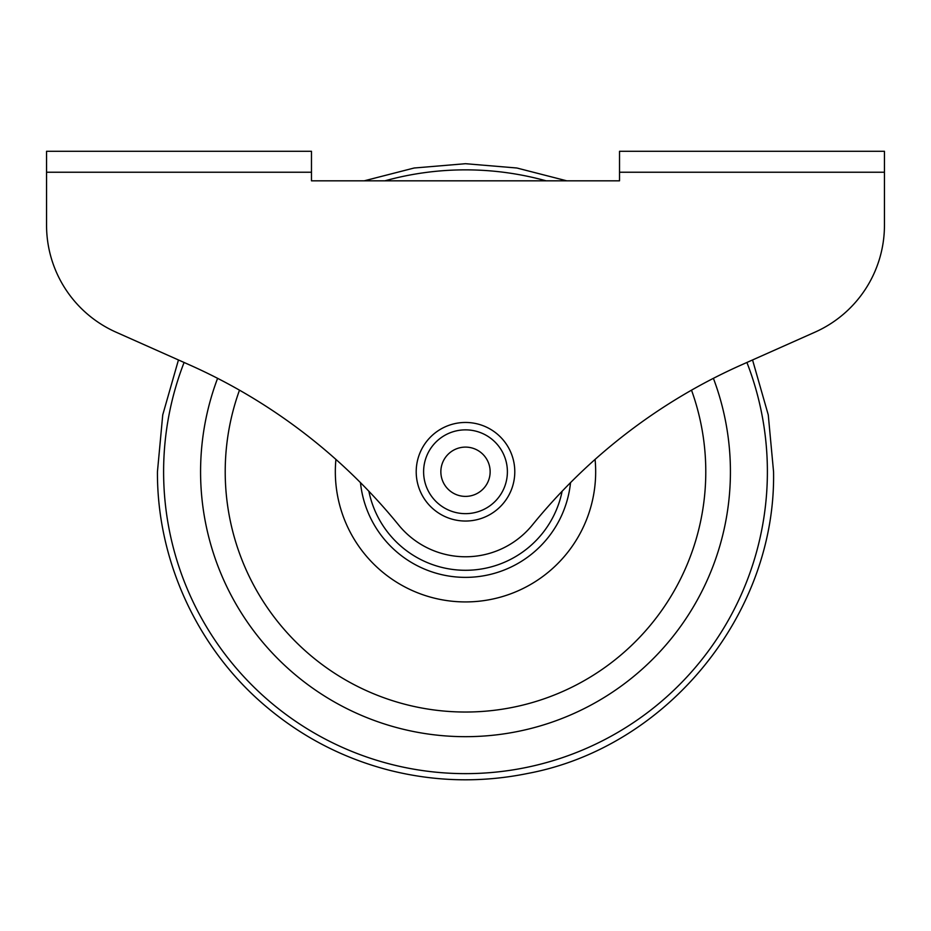 <?xml version="1.0" encoding="UTF-8"?>
<svg xmlns="http://www.w3.org/2000/svg" width="931" height="931" viewBox="0 0 931 931"><rect width="100%" height="100%" fill="white"/><g stroke="black" fill="none" stroke-linecap="round" stroke-linejoin="round"><path stroke-width="1.4" d="M311.478 180.823L619.522 180.823L566.781 180.823L516.868 168.011L465.5 163.705L414.132 168.011L364.219 180.823L311.478 180.823L311.478 172.235L46.55 172.235L46.55 225.221A117.062 117.062 0 0 0 116.003 332.158L189.459 364.859A566.816 566.816 0 0 1 398.596 524.956A86.257 86.257 0 0 0 532.404 524.956A566.816 566.816 0 0 1 741.542 364.859L814.997 332.158A117.062 117.062 0 0 0 884.45 225.221L884.45 172.235L884.45 225.221M619.522 180.823L619.522 151.287L884.45 151.287L884.45 172.235L619.522 172.235M752.551 359.96L768.261 414.877L773.556 471.749C776.163 613.773 667.574 747.151 527.97 773.405C481.362 782.913 434.998 781.819 388.89 770.123C342.852 758.16 301.702 736.782 265.44 706.001C197.535 648.628 156.978 560.648 157.444 471.749L162.739 414.877L178.449 359.96L116.003 332.158M311.478 172.235L311.478 151.287L46.55 151.287L46.55 172.235M368.874 491.242A98.581 98.581 0 0 0 562.126 491.242M217.598 378.323A264.928 264.928 0 0 0 465.5 736.677A264.928 264.928 0 0 0 713.402 378.323M184.082 362.473A301.888 301.888 0 0 0 465.5 773.638A301.888 301.888 0 0 0 746.918 362.473M546.125 180.823A301.888 301.888 0 0 0 384.875 180.823M444.809 427.015A49.285 49.285 0 0 1 510.235 451.058A49.285 49.285 0 0 1 486.191 516.484A49.285 49.285 0 0 1 420.765 492.441A49.285 49.285 0 0 1 444.809 427.015A49.285 49.285 0 0 0 420.765 492.441A49.285 49.285 0 0 0 486.191 516.484M475.846 494.117A24.648 24.648 0 0 1 443.133 482.095A24.648 24.648 0 0 1 455.154 449.382A24.648 24.648 0 0 1 487.867 461.404A24.648 24.648 0 0 1 475.846 494.117M360.472 482.63A105.587 105.587 0 0 0 570.528 482.63M595.084 459.414A130.177 130.177 0 0 1 465.5 601.926A130.177 130.177 0 0 1 335.916 459.414M239.488 390.17A240.279 240.279 0 0 0 465.5 712.029A240.279 240.279 0 0 0 691.512 390.17M483.084 509.781A41.895 41.895 0 0 0 503.52 454.165A41.895 41.895 0 0 0 447.916 433.73A41.895 41.895 0 0 0 427.48 489.345A41.895 41.895 0 0 0 483.084 509.781"/></g></svg>
